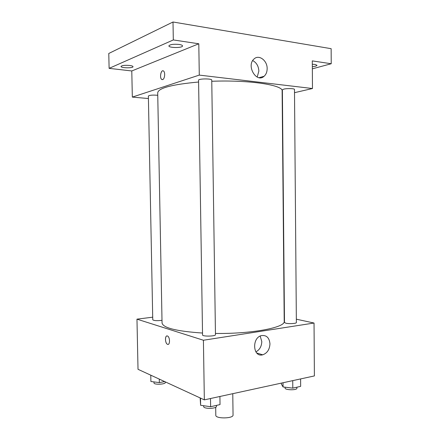 <?xml version="1.0" encoding="UTF-8"?>
<svg xmlns="http://www.w3.org/2000/svg" width="440" height="440" viewBox="0 0 440 440"><rect width="100%" height="100%" fill="white"/><g stroke="black" fill="none" stroke-linecap="round" stroke-linejoin="round"><path stroke-width="0.66" d="M215.694 407.259L215.809 415.261C215.397 418.935 233.569 418.682 233.052 415.019L232.771 393.679M296.34 319.187L314.039 323.032L314.391 375.925L204.341 399.867L138.017 369.303L136.967 319.154L152.702 317.185M198.594 82.022C172.106 84.447 158.477 88.028 157.707 92.758L162.052 322.982C162.998 327.91 176.484 331.265 202.516 333.047M215.446 333.449C252.252 333.977 285.752 327.409 284.213 321.277L282.128 91.02C283.602 85.129 249.304 79.755 211.767 81.279M314.039 323.032L203.412 340.241L136.967 319.154M202.549 334.928C202.235 336.639 215.831 336.38 215.463 334.686L211.75 80.091C212.075 78.458 198.193 78.59 198.566 80.218L202.549 334.928M157.757 95.293C152.735 94.886 149.606 95.134 148.368 96.03L152.757 319.82C154.006 320.722 157.091 320.892 162.003 320.326M285.852 323.208L284.482 322.493L282.381 89.854L283.762 89.133C287.029 88.264 294.756 88.501 294.486 89.458L296.368 322.559C296.648 323.554 289.075 324.022 285.852 323.208M203.412 340.241L204.341 399.867M269.962 343.855C269.615 349.569 267.19 353.221 262.68 354.816C252.918 357.654 251.565 337.843 261.404 335.61C266.486 334.939 269.341 337.684 269.962 343.855M167.569 344.333L167.481 344.3C164.83 343.31 164.879 334.648 167.536 336.039C170.121 336.996 170.154 345.477 167.569 344.333M168.075 344.388L167.486 344.3C165.187 343.486 164.709 336.055 166.941 335.945M260.183 336.072L261.8 341.561C261.591 346.429 259.617 349.866 255.877 351.885M294.514 92.681L312.472 88.523L199.287 75.097L132.33 97.097L148.418 98.538M312.345 68.833L331.221 63.745L331.144 48.686L173.003 22L108.779 53.471L109.115 68.36L131.786 70.961L132.33 97.097M331.221 63.745L312.29 60.891L312.472 88.523M173.003 22L173.316 39.936L109.115 68.36M199.287 75.097L198.798 43.775L173.316 39.936M267.152 68.629C267.119 71.934 266.096 74.487 264.077 76.285C256.454 83.435 245.977 65.604 254.073 58.949C258.929 54.181 267.361 60.561 267.152 68.629M198.798 43.775L131.786 70.961M162.685 79.574L161.728 79.425C159.274 77.908 161.123 69.08 163.51 71.016C165.446 72.177 164.774 79.068 162.685 79.574M162.239 79.629L161.728 79.425C159.566 78.128 160.705 70.323 162.998 70.807M252.703 60.588C256.498 62.59 258.55 66.088 258.858 71.076L257.191 77.077M129.63 65.472C131.78 65.752 132.908 66.154 133.018 66.666C133.32 68.305 120.78 68.101 121 66.468C121.891 65.439 124.768 65.109 129.63 65.472M179.141 44.451C181.308 44.798 182.435 45.282 182.529 45.909C182.87 48.07 168.636 48.032 168.889 45.876C170.038 44.435 173.459 43.962 179.141 44.451M312.312 64.273L315.062 64.449L317.004 65.285C316.795 65.929 315.233 66.402 312.329 66.704M300.603 378.923L300.663 386.359L292.798 388.135L283.063 386.958L281.386 384.07L281.375 383.108M283.025 382.75L283.063 386.958M292.738 380.639L292.798 388.135M285.065 387.2L285.076 388.02C284.779 390.198 297.22 390.407 296.901 388.218L296.89 387.211M219.912 396.479L220.028 404.591L210.628 406.714L200.618 405.29L200.145 397.931M200.503 398.096L200.618 405.29M210.502 398.525L210.628 406.714M203.654 405.719L203.665 406.511C203.368 409.134 216.887 408.848 216.507 406.241L216.497 405.389M164.681 381.59L159.352 382.602L150.904 381.513L150.777 375.183M159.286 379.104L159.352 382.602M153.972 381.909L153.995 382.916C153.742 384.945 165.682 384.434 165.341 382.437L165.33 381.887M256.724 352.979L262.68 354.816M259.116 77.682L264.077 76.285"/></g></svg>
